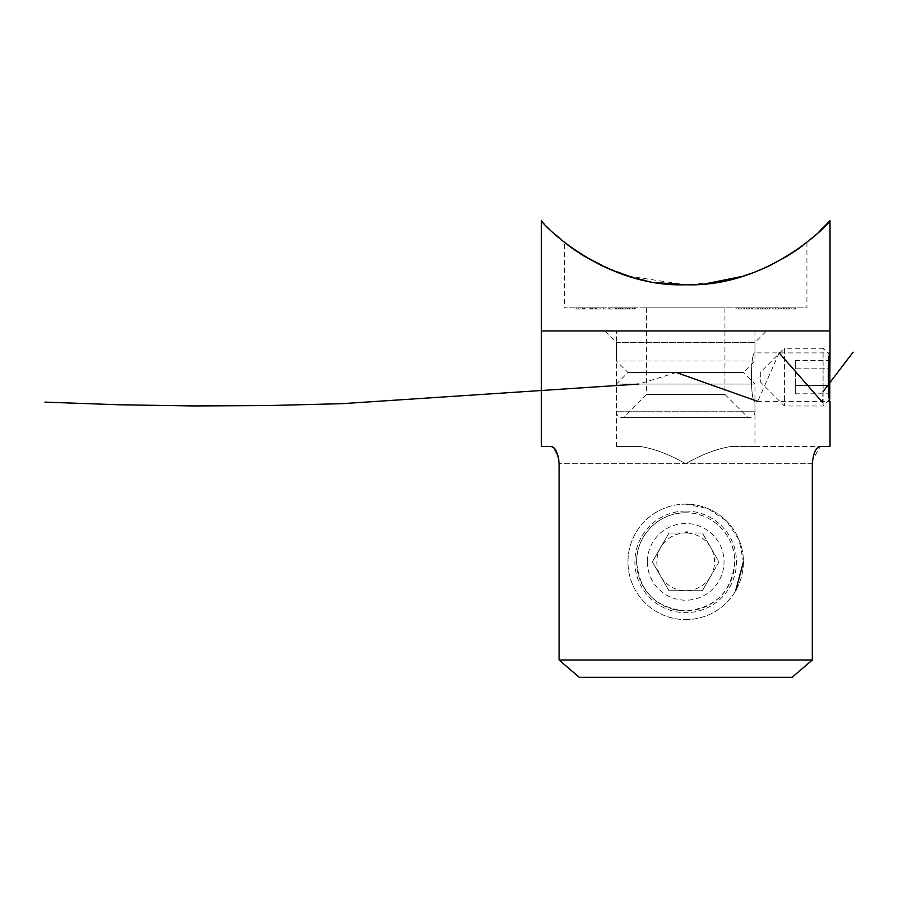 <?xml version="1.0" encoding="UTF-8"?>
<svg xmlns="http://www.w3.org/2000/svg" width="898" height="898" viewBox="0 0 898 898"><rect width="100%" height="100%" fill="white"/><g stroke="black" fill="none" stroke-linecap="round" stroke-linejoin="round"><path stroke-width="0.67" stroke-dasharray="4.49 3.37" d="M754.96 446.407L820.334 446.407L731.511 446.407L754.96 446.407L754.96 401.384C750.234 402.888 750.234 351.376 754.96 352.892L830.01 352.892M760.729 371.94L760.729 382.324L760.729 371.94L784.403 348.267L784.403 405.997L784.403 348.267L823.084 348.267L823.084 405.997L823.084 348.267L829.685 354.878L828.046 382.043L830.01 401.384L754.96 401.384C750.234 402.888 750.234 351.376 754.96 352.892L754.96 342.497L766.51 330.947L604.87 330.947L766.51 330.947M685.69 512.792C659.222 512.287 636.11 535.466 636.615 561.834C639.511 591.692 655.866 608.058 685.69 610.932A49.064 49.064 0 0 1 636.615 561.867A49.064 49.064 0 0 1 685.69 512.792A49.064 49.064 0 0 1 734.755 561.867A49.064 49.064 0 0 1 685.69 610.932C715.526 608.036 731.881 591.681 734.755 561.856C735.26 535.444 712.125 512.275 685.69 512.792M616.41 446.407L639.87 446.407C654.047 448.607 669.324 454.377 685.69 463.727C702.045 454.377 717.322 448.607 731.511 446.407C717.322 448.607 702.045 454.377 685.69 463.727C669.324 454.377 654.047 448.607 639.87 446.407L616.41 446.407L616.41 342.497L754.96 342.497L616.41 342.497L604.87 330.947M551.046 446.407L541.371 446.407M830.01 446.407L820.334 446.407L812.499 460.18M792.137 677.317L579.244 677.317M812.297 463.727L559.084 463.727L812.297 463.727L812.297 660.008L559.084 660.008L558.882 460.18M558.287 456.756L558.129 456.094M541.371 330.947L830.01 330.947L541.371 330.947M706.367 283.667L685.69 284.767L705.974 283.712M742.197 276.382L743.937 275.843M753.108 272.711L769.507 265.786M787.591 255.941L797.626 249.33M802.116 246.086L806.92 242.381L802.094 246.097M800.107 247.567L787.456 256.02M768.699 266.167L765.601 267.593M754.039 272.363L738.235 277.538M716.312 282.342L712.877 282.859M628.185 276.079L685.69 284.767L715.212 282.511M727.571 280.21L735.608 278.257M742.388 276.315L758.428 270.657M767.083 266.919L788.186 255.571M797.413 249.487L818.426 232.447M616.41 330.947L754.96 330.947L616.41 330.947L616.41 360.974L754.96 360.974L616.41 360.974L627.96 372.513L616.41 384.063L616.41 411.767A5.77 5.77 0 0 0 622.191 417.548L749.19 417.548L622.191 417.548M754.96 330.947L754.96 360.974L743.421 372.513L627.96 372.513L743.421 372.513L754.96 384.063L616.41 384.063L754.96 384.063L754.96 411.767A5.77 5.77 0 0 1 749.19 417.548M806.92 242.381L806.92 307.857L564.46 307.857L806.92 307.857M569.164 246.007L564.46 242.381L564.46 307.857M657.37 282.69L645.842 280.636M635.481 278.178L602.468 266.066M584.003 256.076L571.947 248.05M724.944 307.857L646.437 307.857L724.944 307.857L724.944 394.447L748.034 417.548L623.335 417.548L748.034 417.548M646.437 307.857L646.437 394.447L724.944 394.447L646.437 394.447L623.335 417.548M626.355 307.857L622.247 307.857L628.241 307.857L623.066 307.857L627.298 307.857L626.355 307.857L626.355 309.013L622.595 309.013L622.595 307.857L622.595 309.013L625.715 309.013L625.715 307.857M614.254 307.857L608.025 307.857L614.254 307.857L614.254 309.013L609.259 309.013L609.259 307.857M600.156 307.857L596.631 307.857L600.156 307.857L600.156 309.013L600.156 307.857M588.875 307.857L582.656 307.857L588.875 307.857L588.875 309.013L583.88 309.013L583.88 307.857M795.594 307.857L791.127 307.857L795.594 307.857L795.594 309.013L795.594 307.857M781.619 307.857L780.789 307.857L781.619 307.857L781.619 309.013L781.619 307.857M770.215 307.857L760.236 307.857L770.215 307.857L770.215 309.013L770.215 307.857M749.662 307.857L743.78 307.857L749.662 307.857L749.662 309.013L749.662 307.857M741.905 307.857L736.023 307.857L741.905 307.857L741.905 309.013L741.905 307.857M755.095 309.013L758.586 309.013L752.356 309.013L752.356 307.857L751.536 307.857L758.586 307.857L752.356 307.857L755.061 307.857L752.356 307.857L752.356 309.013L751.536 309.013L751.536 307.857L751.536 309.013L752.356 309.013L752.356 307.857L752.356 309.013L755.095 309.013L755.095 307.857M779.15 309.013L772.92 309.013L772.92 307.857L772.1 307.857L779.15 307.857L772.92 307.857L778.33 307.857L772.92 307.857L772.92 309.013L772.1 309.013L772.1 307.857L772.1 309.013L772.92 309.013L772.92 307.857L772.92 309.013L775.659 309.013L775.659 307.857L775.625 309.013L779.15 309.013L779.15 307.857M786.693 307.857L783.146 307.857L789.14 307.857L786.693 307.857L786.693 309.013L784.223 309.013L784.223 307.857M581.825 309.013L578.761 309.013L578.761 307.857L581.825 307.857L575.607 307.857L581.006 307.857L576.426 307.857L578.739 307.857L578.761 309.013L581.825 309.013L581.825 307.857M592.624 307.857L595.924 307.857L590.637 307.857L592.624 307.857L592.624 309.013L594.757 309.013L594.757 307.857M605.802 307.857L603.568 307.857L605.802 307.857L605.802 309.013L605.263 307.857M620.136 309.013L618.228 309.013L618.228 307.857L620.956 307.857L615.074 307.857L621.304 307.857L615.905 307.857L618.722 307.857L616.376 307.857L618.217 307.857L618.217 309.013L620.136 309.013L620.136 307.857M633.404 307.857L629.296 307.857L635.29 307.857L630.115 307.857L634.347 307.857L633.404 307.857L633.404 309.013L629.644 309.013L629.644 307.857L629.644 309.013L632.764 309.013L632.764 307.857M564.46 242.381L566.829 244.234M571.15 247.478L581.197 254.325M606.285 267.829L636.39 278.414M645.348 280.535L657.437 282.702M541.371 220.684L553.393 232.863M565.134 242.909L574.136 249.61M584.059 256.11L616.196 271.937M738.538 309.013L741.905 309.013L741.086 309.013L741.086 307.857L741.086 309.013L738.538 309.013L738.538 307.857M736.023 309.013L736.023 307.857M736.854 309.013L736.854 307.857L736.854 309.013M736.944 309.013L736.944 307.857M738.672 309.013L738.672 307.857M740.951 309.013L740.951 307.857M741.086 309.013L741.086 307.857M746.283 309.013L749.662 309.013L748.831 309.013L748.831 307.857L748.831 309.013L746.283 309.013L746.283 307.857M743.78 309.013L743.78 307.857M744.61 309.013L744.61 307.857L744.61 309.013M744.7 309.013L744.7 307.857M746.429 309.013L746.429 307.857M748.707 309.013L748.707 307.857M748.831 309.013L748.831 307.857M758.586 309.013L758.586 307.857M755.072 309.013L755.072 307.857L757.766 307.857L755.061 307.857L755.061 309.013L752.356 309.013L757.766 309.013L755.061 309.013L755.061 307.857M752.356 309.013L752.356 307.857M757.766 309.013L757.766 307.857M768.464 309.013L760.236 309.013L770.215 309.013L769.395 309.013L769.395 307.857L769.395 309.013L768.464 309.013L768.464 307.857M767.083 309.013L767.083 307.857M764.95 309.013L764.95 307.857M762.503 309.013L762.503 307.857M760.236 309.013L760.236 307.857M761.055 309.013L761.055 307.857L761.055 309.013M762.638 309.013L762.638 307.857M764.815 309.013L764.815 307.857M765.635 309.013L765.635 307.857L765.635 309.013M767.229 309.013L767.229 307.857M769.395 309.013L769.395 307.857M775.625 309.013L772.92 309.013L778.33 309.013L775.625 309.013L775.625 307.857M772.92 309.013L772.92 307.857M775.614 309.013L775.614 307.857M778.33 309.013L778.33 307.857M781.619 309.013L780.789 309.013L780.789 307.857L780.789 309.013L781.619 309.013M784.223 309.013L783.494 309.013L783.494 307.857M783.494 309.013L786.592 309.013L786.592 307.857L786.569 309.013L789.959 309.013L789.959 307.857M789.959 309.013L789.185 309.013L789.185 307.857M789.185 309.013L783.875 309.013L783.875 307.857M783.875 309.013L783.146 309.013L783.146 307.857M783.146 309.013L789.14 309.013L789.14 307.857M789.14 309.013L786.693 309.013M789.05 309.013L783.965 309.013L789.05 309.013L789.05 307.857L783.965 307.857L789.05 307.857M783.965 309.013L783.965 307.857M788.253 309.013L788.253 307.857M786.525 309.013L786.525 307.857M795.594 309.013L791.127 309.013L791.127 307.857L791.127 309.013L794.775 309.013L794.775 307.857L794.775 309.013L791.127 309.013L791.127 307.857L791.127 309.013L794.775 309.013L794.775 307.857L794.775 309.013L795.594 309.013M575.607 309.013L578.761 309.013L575.607 309.013L575.607 307.857M576.426 309.013L578.739 309.013L576.426 309.013L576.426 307.857M581.006 309.013L578.739 309.013L581.006 309.013L581.006 307.857M578.739 309.013L578.739 307.857L578.739 309.013M576.774 309.013L576.774 307.857M583.88 309.013L583.711 307.857L583.711 309.013L582.656 309.013L582.656 307.857L582.656 309.013L583.711 309.013L583.711 307.857L583.711 309.013L584.531 309.013L584.531 307.857L587.258 307.857L584.531 307.857L584.531 309.013L588.875 309.013M587.258 309.013L584.531 309.013L587.258 309.013L587.258 307.857M584.531 309.013L584.531 307.857L584.531 309.013M594.757 309.013L595.576 309.013L595.576 307.857M595.576 309.013L592.59 309.013L592.59 307.857M592.59 309.013L589.818 309.013L589.818 307.857M589.818 309.013L593.96 309.013L593.96 307.857M593.96 309.013L589.705 309.013L589.705 307.857L589.705 309.013L595.924 309.013L595.924 307.857M595.924 309.013L592.377 309.013L592.377 307.857M592.377 309.013L590.637 309.013L590.637 307.857M590.637 309.013L592.624 309.013M600.156 309.013L596.631 309.013L596.631 307.857L596.631 309.013L600.156 309.013M605.263 309.013L603.568 309.013L603.568 307.857L603.568 309.013L604.388 309.013L604.388 307.857L604.388 309.013L605.802 309.013M609.259 309.013L609.091 307.857L609.091 309.013L608.025 309.013L608.025 307.857L608.025 309.013L609.091 309.013L609.091 307.857L609.091 309.013L609.91 309.013L609.91 307.857L612.638 307.857L609.91 307.857L609.91 309.013L614.254 309.013M612.638 309.013L609.91 309.013L612.638 309.013L612.638 307.857M609.91 309.013L609.91 307.857L609.91 309.013M620.956 309.013L620.956 307.857M615.545 309.013L621.304 309.013L615.545 309.013L615.545 307.857M616.623 309.013L616.623 307.857M615.624 309.013L615.624 307.857M615.074 309.013L615.074 307.857M618.251 309.013L618.251 307.857M621.304 309.013L621.304 307.857M620.484 309.013L620.484 307.857M619.766 309.013L619.766 307.857M618.239 309.013L615.905 309.013L618.722 309.013L616.376 309.013L618.217 309.013L618.239 307.857M615.905 309.013L615.905 307.857M618.722 309.013L618.722 307.857L618.722 309.013M616.376 309.013L616.376 307.857M625.715 309.013L626.209 307.857M626.209 309.013L625.131 309.013L625.131 307.857M625.131 309.013L622.247 309.013L622.247 307.857M622.247 309.013L625.446 309.013L625.446 307.857M625.446 309.013L628.241 309.013L628.241 307.857M628.241 309.013L627.41 309.013L627.41 307.857M627.41 309.013L625.39 309.013L625.39 307.857M625.39 309.013L623.066 309.013L623.066 307.857M623.066 309.013L625.277 309.013L625.277 307.857M625.277 309.013L627.298 309.013L627.298 307.857M627.298 309.013L626.355 309.013M632.764 309.013L633.258 307.857M633.258 309.013L632.181 309.013L632.181 307.857M632.181 309.013L629.296 309.013L629.296 307.857M629.296 309.013L632.495 309.013L632.495 307.857M632.495 309.013L635.29 309.013L635.29 307.857M635.29 309.013L634.471 309.013L634.471 307.857M634.471 309.013L632.439 309.013L632.439 307.857M632.439 309.013L630.115 309.013L630.115 307.857M630.115 309.013L632.327 309.013L632.327 307.857M632.327 309.013L634.347 309.013L634.347 307.857M634.347 309.013L633.404 309.013M686.499 531.841L685.69 531.841L685.69 532.997A28.859 28.859 0 0 0 660.692 576.292A28.859 28.859 0 0 0 710.688 576.292L702.348 590.727L669.021 590.727L652.352 561.867L669.021 532.997L702.348 532.997L719.017 561.867L710.688 576.292A28.859 28.859 0 0 0 685.69 532.997L702.348 532.997L719.017 561.867L702.348 590.727L669.021 590.727L652.352 561.867L669.021 532.997L687.767 532.997L685.657 532.997L687.767 532.997L685.657 532.997L687.767 532.997L685.657 532.997L687.767 532.997L685.69 532.997L687.767 532.997L685.69 532.997L685.69 531.841L685.69 532.997L685.657 531.841L687.767 531.841L687.767 532.997L687.767 531.841L687.52 532.997L685.904 532.997L687.52 532.997L686.644 532.997L687.52 532.997L686.712 532.997L687.52 532.997L687.52 531.841L686.858 531.841L686.858 532.997L686.858 531.841L686.622 532.997L686.622 531.841L685.69 531.841L686.431 531.841L686.431 532.997L686.431 531.841L687.228 531.841L687.228 532.997L687.228 531.841L686.454 531.841L686.454 532.997L686.442 531.841L686.375 532.997L686.375 531.841L685.904 532.997L686.712 532.997L685.904 532.997L685.657 531.841L685.69 532.997L685.69 531.841L687.767 531.841L687.767 532.997L687.767 531.841L685.69 531.841L685.69 532.997L685.657 531.841L685.657 532.997L685.69 531.841L687.228 531.841L686.622 531.841L686.992 532.997L686.992 531.841L687.767 531.841L687.767 532.997L687.767 531.841L685.69 531.841L685.69 532.997L685.69 531.841L687.206 531.841L687.206 532.997L687.206 531.841L685.904 531.841L686.992 531.841L686.992 532.997L687.228 531.841L687.228 532.997L687.228 531.841L686.948 532.997L687.228 531.841L686.723 532.997L686.757 531.841L685.69 531.841L685.69 532.997L685.69 531.841L686.622 531.841L686.622 532.997L686.992 531.841L686.555 532.997L686.555 531.841L685.69 531.841L685.69 532.997L685.69 531.841L686.992 531.841L686.992 532.997L686.992 531.841L686.442 532.997L686.442 531.841L685.69 531.841L685.87 532.997L685.657 531.841L685.657 532.997L685.69 531.841L686.094 532.997L686.072 531.841L686.521 532.997L686.499 531.841L686.712 532.997L687.228 531.841L687.228 532.997L687.228 531.841L685.69 531.841L685.69 532.997L685.69 531.841L687.206 531.841L687.206 532.997L687.228 531.841L686.869 532.997L686.869 531.841L686.611 532.997L686.611 531.841L685.69 531.841L685.69 532.997L685.69 531.841L686.992 531.841L685.69 531.841L685.69 532.997L685.69 531.841L687.206 531.841L687.206 532.997L687.239 531.841L686.869 532.997L686.835 531.841L685.69 531.841L685.69 532.997L685.69 531.841L686.992 531.841L686.499 532.997M685.69 511.063A50.804 50.804 0 0 1 736.483 561.867A50.804 50.804 0 0 1 685.69 612.66A50.804 50.804 0 0 1 634.886 561.867A50.804 50.804 0 0 1 685.69 511.063M685.69 619.598A57.73 57.73 0 0 0 743.421 561.867A57.73 57.73 0 0 0 685.69 504.137A57.73 57.73 0 0 0 627.96 561.867A57.73 57.73 0 0 0 685.69 619.598A57.73 57.73 0 0 0 743.421 561.867A57.73 57.73 0 0 0 685.69 504.137A57.73 57.73 0 0 0 627.96 561.867A57.73 57.73 0 0 0 685.69 619.598M647.357 561.867A38.333 38.333 0 0 0 685.69 600.201A38.333 38.333 0 0 0 724.024 561.867A38.333 38.333 0 0 0 685.69 523.534A38.333 38.333 0 0 0 647.357 561.867M687.587 531.841L685.926 531.841L685.904 532.997L685.904 531.841L686.745 531.841L686.734 532.997L686.745 531.841L685.69 531.841L685.69 532.997L685.69 531.841L687.767 531.841L687.587 532.997M686.768 531.841L685.657 531.841L687.239 531.841L685.69 531.841L686.678 531.841L686.409 532.997L686.409 531.841L687.071 531.841L687.071 532.997L687.082 531.841L687.767 531.841L687.767 532.997L687.767 531.841L685.69 531.841L685.69 532.997L685.69 531.841L687.767 531.841L687.767 532.997L687.767 531.841L686.218 531.841L686.218 532.997L686.218 531.841L687.767 531.841L687.767 532.997L687.767 531.841L685.69 531.841L685.69 532.997L685.69 531.841L687.767 531.841L686.768 531.841L686.768 532.997M686.005 531.841L687.767 531.841L685.69 531.841L686.117 532.997L685.904 531.841L685.926 532.997L685.904 531.841L686.701 531.841L686.701 532.997L686.678 531.841L686.914 532.997L686.914 531.841L687.251 532.997L687.767 531.841L687.767 532.997L687.767 531.841L685.69 531.841L685.69 532.997L685.657 531.841L685.69 532.997L685.69 531.841L687.307 531.841L687.307 532.997L687.52 531.841L687.52 532.997L687.52 531.841L686.644 531.841L686.622 532.997L686.644 531.841L687.52 531.841L687.52 532.997L687.767 531.841L687.767 532.997L687.767 531.841L686.308 531.841L686.308 532.997L686.319 531.841L685.657 531.841L685.657 532.997L685.69 531.841L685.69 532.997L685.69 531.841L687.767 531.841L687.767 532.997L687.767 531.841L686.005 531.841L686.005 532.997M687.486 531.841L687.486 532.997M686.195 531.841L686.195 532.997M687.06 531.841L687.06 532.997M687.307 531.841L687.767 532.997L687.767 531.841L685.69 531.841L685.69 532.997L685.69 531.841L687.441 531.841L687.441 532.997L687.441 531.841L685.69 531.841L685.69 532.997L685.69 531.841L687.441 531.841L685.69 531.841L685.69 532.997L685.657 531.841L687.307 531.841L687.251 532.997L687.767 531.841L687.767 532.997L687.767 531.841L686.712 531.841L686.712 532.997L686.712 531.841L687.767 531.841L687.767 532.997L687.767 531.841L685.657 531.841L685.69 532.997L685.69 531.841L687.206 531.841L687.206 532.997L686.678 531.841L687.52 531.841L685.904 531.841L686.712 531.841L686.712 532.997L687.206 531.841L687.206 532.997L687.195 531.841L686.442 531.841L686.442 532.997L686.465 531.841L685.69 531.841L685.69 532.997L685.69 531.841L685.69 532.997L685.69 531.841L687.307 531.841L687.307 532.997M687.385 531.841L687.385 532.997M687.15 531.841L685.69 531.841L687.52 531.841L687.15 532.997M685.904 531.841L685.904 532.997M687.004 531.841L687.004 532.997M685.949 531.841L685.949 532.997L685.949 531.841M685.69 531.841L685.69 532.997L685.69 531.841M685.87 531.841L685.87 532.997M687.767 531.841L687.183 532.997L687.195 531.841L687.767 532.997M686.341 531.841L686.341 532.997L686.33 531.841M830.01 399.071L830.01 355.193M830.01 393.795L830.01 385.466L830.01 393.795L795.37 393.795L795.37 385.466L830.01 385.466L830.01 368.797L830.01 385.466L795.37 385.466L795.37 393.795M830.01 360.468L830.01 368.797L830.01 360.468L795.37 360.468L795.37 385.466L795.37 368.797L830.01 368.797L795.37 368.797L795.37 360.468M823.084 391.562L822.31 402.124M779.138 352.892L757.732 401.384M676.306 372.513L638.759 384.063M685.69 504.137L707.781 508.526L726.504 521.042L739.02 539.777L743.421 561.867M754.96 411.767L616.41 411.767L754.96 411.767M591.67 309.013L591.67 307.857M686.656 531.841L686.656 532.997M686.465 531.841L686.465 532.997M686.588 531.841L686.588 532.997L686.588 531.841M686.308 531.841L686.308 532.997M686.824 531.841L686.824 532.997M686.128 531.841L686.128 532.997M829.685 399.386L823.084 405.997L784.403 405.997L760.729 382.324"/><path stroke-width="1.35" d="M812.499 460.18L812.297 463.727C813.296 452.906 815.968 447.137 820.334 446.407L830.01 446.407L830.01 401.384C827.788 402.888 827.776 351.421 830.01 352.892L829.685 399.386M830.01 352.892L830.01 330.947L541.371 330.947L541.371 446.407L551.046 446.407C555.402 447.125 558.085 452.895 559.084 463.727L559.084 660.008L812.297 660.008L792.137 677.317L579.244 677.317L559.084 660.008L579.244 677.317M812.297 463.727L812.297 660.008L792.137 677.317M558.882 460.18L558.287 456.756M558.129 456.094L553.74 447.675M553.696 447.642L551.046 446.407M830.01 220.684C829.09 224.13 767.79 287.618 685.69 284.767C603.961 287.719 542.111 224.107 541.371 220.684L541.371 330.947L830.01 330.947L830.01 220.684L818.426 232.447M705.974 283.712L742.197 276.382M743.937 275.843L753.108 272.711M769.507 265.786L787.591 255.941M797.626 249.33L802.116 246.086M802.094 246.097L800.107 247.567M787.456 256.02L768.699 266.167M765.601 267.593L754.039 272.363M738.235 277.538L716.312 282.342M712.877 282.859L706.367 283.667M715.212 282.511L727.571 280.21M735.608 278.257L742.388 276.315M758.428 270.657L767.083 266.919M788.186 255.571L797.413 249.487M657.437 282.702L685.69 284.767L657.37 282.69M645.842 280.636L635.481 278.178M602.468 266.066L584.003 256.076M571.947 248.05L569.164 246.007M566.829 244.234L567.749 244.941M567.85 245.019L571.15 247.478M581.197 254.325L606.285 267.829M636.39 278.414L645.348 280.535M553.393 232.863L565.134 242.909M574.136 249.61L584.059 256.11M616.196 271.937L628.185 276.079M853.1 352.139L823.084 391.562M822.31 402.124L779.138 352.892M757.732 401.384L676.306 372.513M638.759 384.063L341.835 403.685L267.604 405.57L193.362 405.941L119.131 404.774L44.9 402.124M743.421 561.867L735.687 590.727"/></g></svg>
